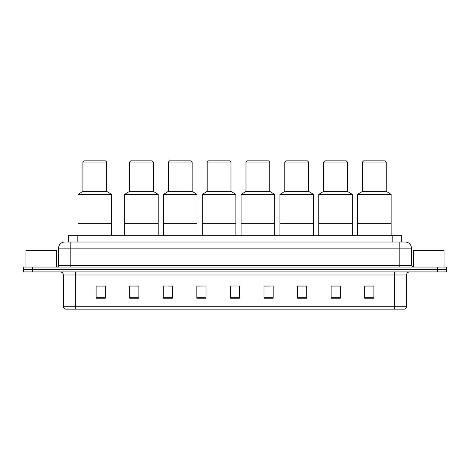 <?xml version="1.0" encoding="UTF-8"?>
<svg xmlns="http://www.w3.org/2000/svg" width="470" height="470" viewBox="0 0 470 470"><rect width="100%" height="100%" fill="white"/><g stroke="black" fill="none" stroke-linecap="round" stroke-linejoin="round"><path stroke-width="0.7" d="M66.84 242.021L70.805 242.021L66.84 242.021L68.673 242.021L68.673 235.305L401.327 235.305L401.327 242.021M64.701 242.021A6.104 6.104 0 0 0 58.597 248.125L58.597 265.521A1.528 1.528 0 0 1 57.07 267.048M411.403 248.125L70.805 248.125L70.805 242.021L405.299 242.021A6.104 6.104 0 0 1 411.403 248.125L411.403 265.521L412.93 267.048M32.653 267.048L23.5 267.048L23.5 269.486L32.653 269.486L23.5 269.486L23.5 271.93L32.653 271.93L32.653 269.486L437.347 269.486L32.653 269.486L32.653 267.048L437.347 267.048L437.347 269.486L446.5 269.486L437.347 269.486L437.347 271.93L32.653 271.93M446.5 267.048L446.5 269.486L446.5 267.048L437.347 267.048M405.205 242.021L403.16 242.021M404.229 309.16L65.771 309.16M65.618 309.16A3.049 3.049 0 0 1 63.421 306.234L75.629 306.234L75.629 309.16L394.371 309.16L394.371 306.234L406.579 306.234L406.579 274.979A3.049 3.049 0 0 1 409.634 271.93M63.421 306.234L63.421 274.979C63.239 273.129 62.222 272.112 60.366 271.93M373.862 298.203L373.862 285.995L364.708 285.995L364.708 298.203L373.862 298.203M340.292 298.203L340.292 285.995L331.139 285.995L331.139 298.203L340.292 298.203M306.722 298.203L306.722 285.995L297.563 285.995L297.563 298.203L306.722 298.203M273.152 298.203L273.152 285.995L263.993 285.995L263.993 298.203L273.152 298.203M105.292 298.203L105.292 285.995L96.138 285.995L96.138 298.203L105.292 298.203M138.862 298.203L138.862 285.995L129.708 285.995L129.708 298.203L138.862 298.203M172.437 298.203L172.437 285.995L163.278 285.995L163.278 298.203L172.437 298.203M206.007 298.203L206.007 285.995L196.848 285.995L196.848 298.203L206.007 298.203M239.577 298.203L239.577 285.995L230.423 285.995L230.423 298.203L239.577 298.203M446.5 271.93L446.5 269.486L446.5 271.93L437.347 271.93M394.371 309.16L404.141 309.16M206.007 285.995L196.848 286.06L206.007 285.995M168.501 286.06L172.437 286.06M263.993 286.06L269.639 286.06M230.423 286.06L230.817 286.06M138.862 286.06L129.708 286.06M105.292 286.06L96.138 286.06M306.722 286.06L297.563 286.06M340.292 286.06L331.139 286.06M373.862 286.06L364.708 286.06M56.459 267.048L56.459 250.563L25.944 250.563L25.944 267.048M111.578 235.305L111.578 194.41L78.008 194.41L78.008 223.708L111.578 223.708L78.008 223.708L78.008 235.305M111.578 194.41L106.696 191.355L82.89 191.355L78.008 194.41M106.696 191.355L106.696 162.056L82.89 162.056L82.89 191.355M106.696 162.056L105.474 160.84L84.112 160.84L82.89 162.056M444.056 267.048L444.056 250.563L413.541 250.563L413.541 267.048M158.214 235.305L158.214 194.41L124.644 194.41L124.644 223.708L158.214 223.708L124.644 223.708L124.644 235.305M158.214 194.41L153.332 191.355L129.526 191.355L124.644 194.41M153.332 191.355L153.332 162.056L129.526 162.056L129.526 191.355M153.332 162.056L152.11 160.84L130.748 160.84L129.526 162.056M197.036 235.305L197.036 194.41L163.46 194.41L163.46 223.708L197.036 223.708L163.46 223.708L163.46 235.305M197.036 194.41L192.148 191.355L168.348 191.355L163.46 194.41M192.148 191.355L192.148 162.056L168.348 162.056L168.348 191.355M192.148 162.056L190.932 160.84L169.564 160.84L168.348 162.056M235.852 235.305L235.852 194.41L202.282 194.41L202.282 223.708L235.852 223.708L202.282 223.708L202.282 235.305M235.852 194.41L230.97 191.355L207.164 191.355L202.282 194.41M230.97 191.355L230.97 162.056L207.164 162.056L207.164 191.355M230.97 162.056L229.748 160.84L208.386 160.84L207.164 162.056M274.674 235.305L274.674 194.41L241.104 194.41L241.104 223.708L274.674 223.708L241.104 223.708L241.104 235.305M274.674 194.41L269.792 191.355L245.986 191.355L241.104 194.41M269.792 191.355L269.792 162.056L245.986 162.056L245.986 191.355M269.792 162.056L268.57 160.84L247.208 160.84L245.986 162.056M313.496 235.305L313.496 194.41L279.926 194.41L279.926 223.708L313.496 223.708L279.926 223.708L279.926 235.305M313.496 194.41L308.614 191.355L284.808 191.355L279.926 194.41M308.614 191.355L308.614 162.056L284.808 162.056L284.808 191.355M308.614 162.056L307.392 160.84L286.03 160.84L284.808 162.056M352.318 235.305L352.318 194.41L318.748 194.41L318.748 223.708L352.318 223.708L318.748 223.708L318.748 235.305M352.318 194.41L347.436 191.355L323.63 191.355L318.748 194.41M347.436 191.355L347.436 162.056L323.63 162.056L323.63 191.355M347.436 162.056L346.214 160.84L324.852 160.84L323.63 162.056M391.14 235.305L391.14 194.41L357.564 194.41L357.564 223.708L391.14 223.708L357.564 223.708L357.564 235.305M391.14 194.41L386.252 191.355L362.452 191.355L357.564 194.41M386.252 191.355L386.252 162.056L362.452 162.056L362.452 191.355M386.252 162.056L385.036 160.84L363.668 160.84L362.452 162.056M77.832 242.021L77.832 235.305M392.168 242.021L392.168 235.305M70.805 267.048L70.805 248.125L58.597 248.125M58.597 265.521L411.403 265.521M399.195 242.021L399.195 267.048M394.371 271.93L394.371 274.979L63.421 274.979M406.579 274.979L394.371 274.979L394.371 306.234L75.629 306.234L75.629 271.93M239.577 297.78L230.423 297.78M206.007 297.78L196.848 297.78M172.437 297.78L163.278 297.78M138.862 297.78L129.708 297.78M105.292 297.78L96.138 297.78M273.152 297.78L263.993 297.78M306.722 297.78L297.563 297.78M340.292 297.78L331.139 297.78M373.862 297.78L364.708 297.78M404.382 309.16C405.763 308.673 406.497 307.697 406.579 306.234"/></g></svg>
